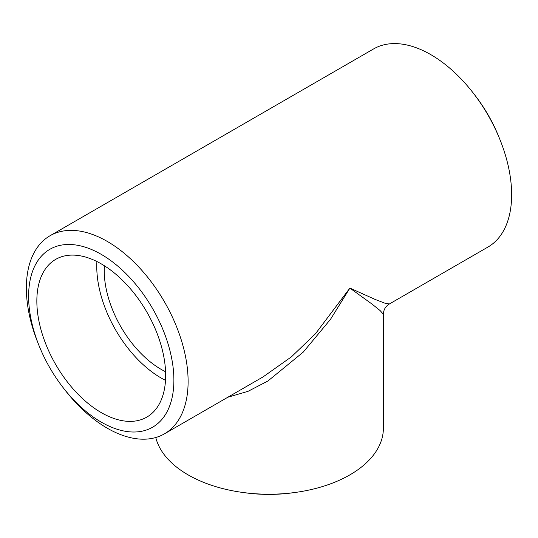 <?xml version="1.0" encoding="UTF-8"?>
<svg xmlns="http://www.w3.org/2000/svg" width="538" height="538" viewBox="0 0 538 538"><rect width="100%" height="100%" fill="white"/><g stroke="black" fill="none" stroke-linecap="round" stroke-linejoin="round"><path stroke-width="0.81" d="M155.771 437.515A114.379 66.04 0 0 0 188.118 474.879A114.379 66.04 0 0 0 242.712 492.452A114.379 66.04 0 0 0 295.288 492.452A114.379 66.04 0 0 0 383.379 428.181L383.379 314.279L380.191 310.641L372.215 304.212L349.882 288.086L330.493 319.343L303.237 352.128L267.931 380.991L248.092 391.301L227.823 397.239M242.712 492.452L245.389 492.815A102.731 59.308 0 0 0 292.611 492.815L295.288 492.452M63.06 387.542L64.715 389.68A114.379 66.04 -120 0 0 107.237 428.181A114.379 66.04 -120 0 0 164.426 433.843A114.379 66.04 -120 0 0 164.426 301.771A114.379 66.04 -120 0 0 50.047 235.731A114.379 66.04 -120 0 0 38.44 344.165L39.462 346.667A102.731 59.315 -120 0 0 63.06 387.542A102.731 59.315 -120 0 0 101.252 422.122A102.731 59.315 -120 0 0 172.658 364.078A102.731 59.315 -120 0 0 75.044 244.884A102.731 59.315 -120 0 0 39.462 346.667M164.426 433.843L263.069 376.896L291.435 356.835L315.497 333.728L349.882 288.086L375.006 299.37L384.569 303.069L389.31 304.01L487.953 247.056A114.379 66.04 -120 0 0 499.56 138.622A114.379 66.04 -120 0 0 473.285 93.108A114.379 66.04 -120 0 0 373.574 48.945L50.047 235.731M499.56 138.622L498.538 136.121A102.731 59.315 -120 0 0 474.94 95.246L473.285 93.108M101.252 412.612A91.083 52.583 -120 0 0 146.793 417.118A91.083 52.583 -120 0 0 146.793 311.953A91.083 52.583 -120 0 0 55.71 259.363A91.083 52.583 -120 0 0 41.749 332.349A91.083 52.583 -120 0 0 101.252 412.612M165.576 371.724A80.492 46.47 60 0 1 161.165 369.371A80.492 46.47 60 0 1 104.419 265.792M96.907 261.535A91.083 52.583 -120 0 0 161.165 378.019A91.083 52.583 -120 0 0 165.509 380.359M383.379 314.279C383.533 309.801 385.511 306.378 389.31 304.01"/></g></svg>
